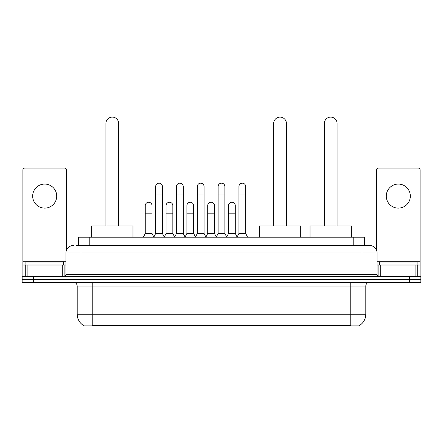 <?xml version="1.0" encoding="UTF-8"?>
<svg xmlns="http://www.w3.org/2000/svg" width="443" height="443" viewBox="0 0 443 443"><rect width="100%" height="100%" fill="white"/><g stroke="black" fill="none" stroke-linecap="round" stroke-linejoin="round"><path stroke-width="0.66" d="M76.074 245.477L80.958 245.477L76.074 245.477L78.522 245.477L78.522 237.21L364.478 237.21L364.478 245.477M359.411 325.522L359.411 325.893L83.589 325.893L83.589 325.522M83.699 325.588A13.152 13.152 0 0 1 77.204 314.242L92.233 314.242L92.233 325.588L350.767 325.588L350.767 314.242L365.796 314.242L365.796 286.056A3.76 3.76 0 0 1 369.556 282.302M77.204 314.242L77.204 286.056C76.977 283.775 75.725 282.523 73.444 282.302M359.301 325.588A13.152 13.152 0 0 0 365.796 314.242M33.424 276.288L420.85 276.288L420.85 279.295L22.15 279.295L22.15 282.302L33.424 282.302L33.424 279.295L22.15 279.295L22.15 276.288L33.424 276.288L33.424 279.295L420.85 279.295L420.85 282.302L33.424 282.302M73.444 245.477A7.514 7.514 0 0 0 65.929 252.992L65.929 274.411A1.877 1.877 0 0 1 64.047 276.288M369.556 245.477L362.042 245.477L369.556 245.477A7.514 7.514 0 0 1 377.071 252.992L377.071 274.411C377.181 275.552 377.807 276.177 378.953 276.288M377.071 252.992L80.958 252.992L80.958 245.477L362.042 245.477L362.042 274.411L377.071 274.411M63.487 265.014L63.487 262.007L25.91 262.007L25.91 265.014M44.699 184.072A12.027 12.027 0 0 0 32.671 196.099A12.027 12.027 0 0 0 44.699 208.121A12.027 12.027 0 0 0 56.721 196.099A12.027 12.027 0 0 0 44.699 184.072M62.264 276.288L62.264 265.014L27.128 265.014L27.128 276.288M66.494 250.134L66.494 169.946A1.877 1.877 0 0 0 64.612 168.063L24.78 168.063A1.877 1.877 0 0 0 22.903 169.946L22.903 265.014L27.128 265.014M62.264 265.014L65.929 265.014M22.903 276.288L22.903 265.014M417.09 265.014L417.09 262.007L379.513 262.007L379.513 265.014M105.91 225.936L105.91 123.497A6.39 6.39 0 0 1 112.3 117.107A6.39 6.39 0 0 1 118.685 123.497A6.39 6.39 0 0 0 112.3 117.107M118.685 225.936L118.685 123.497M132.966 237.21L132.966 225.936L91.629 225.936L91.629 237.21M273.658 225.936L273.658 123.497A6.39 6.39 0 0 1 280.048 117.107A6.39 6.39 0 0 1 286.433 123.497A6.39 6.39 0 0 0 280.048 117.107M286.433 225.936L286.433 123.497M300.714 237.21L300.714 225.936L259.376 225.936L259.376 237.21M324.315 225.936L324.315 123.497A6.39 6.39 0 0 1 330.7 117.107A6.39 6.39 0 0 1 337.09 123.497A6.39 6.39 0 0 0 330.7 117.107M337.09 225.936L337.09 123.497M351.371 237.21L351.371 225.936L310.034 225.936L310.034 237.21M153.787 237.21L155.665 233.45L162.426 233.45L164.309 237.21M162.426 233.45L162.426 186.553A3.383 3.383 0 0 0 159.048 183.169A3.383 3.383 0 0 1 159.258 183.175M155.665 233.45L155.665 194.067L162.426 194.067M155.665 194.067L155.665 186.553A3.383 3.383 0 0 1 159.048 183.169M174.603 237.21L176.48 233.45L183.247 233.45L185.124 237.21M183.247 233.45L183.247 186.553A3.383 3.383 0 0 0 179.864 183.169A3.383 3.383 0 0 1 180.074 183.175M176.48 233.45L176.48 194.067L183.247 194.067M176.48 194.067L176.48 186.553A3.383 3.383 0 0 1 179.864 183.169M195.418 237.21L197.301 233.45L204.062 233.45L205.945 237.21M204.062 233.45L204.062 186.553A3.383 3.383 0 0 0 200.685 183.169A3.383 3.383 0 0 1 200.895 183.175M197.301 233.45L197.301 194.067L204.062 194.067M197.301 194.067L197.301 186.553A3.383 3.383 0 0 1 200.685 183.169M216.239 237.21L218.117 233.45L224.883 233.45L226.761 237.21M224.883 233.45L224.883 186.553A3.383 3.383 0 0 0 221.5 183.169A3.383 3.383 0 0 1 221.71 183.175M218.117 233.45L218.117 194.067L224.883 194.067M218.117 194.067L218.117 186.553A3.383 3.383 0 0 1 221.5 183.169M237.055 237.21L238.938 233.45L245.699 233.45L247.582 237.21M245.699 233.45L245.699 186.553A3.383 3.383 0 0 0 242.315 183.169A3.383 3.383 0 0 1 242.531 183.175M238.938 233.45L238.938 194.067L245.699 194.067M238.938 194.067L238.938 186.553A3.383 3.383 0 0 1 242.315 183.169M143.377 237.21L145.254 233.45L152.021 233.45L153.843 237.094M152.021 233.45L152.021 205.641A3.383 3.383 0 0 0 148.848 202.268A3.383 3.383 0 0 1 152.021 205.641M145.254 233.45L145.254 213.155L152.021 213.155M145.254 213.155L145.254 205.641A3.383 3.383 0 0 1 148.848 202.268M164.248 237.094L166.075 233.45L172.836 233.45L174.658 237.094M172.836 233.45L172.836 205.641A3.383 3.383 0 0 0 169.669 202.268A3.383 3.383 0 0 1 172.836 205.641M166.075 233.45L166.075 213.155L172.836 213.155M166.075 213.155L166.075 205.641A3.383 3.383 0 0 1 169.669 202.268M185.069 237.094L186.891 233.45L193.657 233.45L195.479 237.094M193.657 233.45L193.657 205.641A3.383 3.383 0 0 0 190.484 202.268A3.383 3.383 0 0 1 193.657 205.641M186.891 233.45L186.891 213.155L193.657 213.155M186.891 213.155L186.891 205.641A3.383 3.383 0 0 1 190.484 202.268M205.884 237.094L207.712 233.45L214.473 233.45L216.295 237.094M214.473 233.45L214.473 205.641A3.383 3.383 0 0 0 211.305 202.268A3.383 3.383 0 0 1 214.473 205.641M207.712 233.45L207.712 213.155L214.473 213.155M207.712 213.155L207.712 205.641A3.383 3.383 0 0 1 211.305 202.268M226.705 237.094L228.527 233.45L235.288 233.45L237.116 237.094M235.288 233.45L235.288 205.641A3.383 3.383 0 0 0 232.121 202.268A3.383 3.383 0 0 1 235.288 205.641M228.527 233.45L228.527 213.155L235.288 213.155M228.527 213.155L228.527 205.641A3.383 3.383 0 0 1 232.121 202.268M398.301 184.072A12.027 12.027 0 0 0 386.279 196.099A12.027 12.027 0 0 0 398.301 208.121A12.027 12.027 0 0 0 410.329 196.099A12.027 12.027 0 0 0 398.301 184.072M415.872 276.288L415.872 265.014L380.736 265.014L380.736 276.288M420.097 276.288L420.097 265.014L420.097 276.288M415.872 265.014L420.097 265.014L420.097 169.946A1.877 1.877 0 0 0 418.22 168.063L378.388 168.063A1.877 1.877 0 0 0 376.506 169.946L376.506 250.134M377.071 265.014L380.736 265.014M349.267 325.893L349.267 325.522M93.733 325.893L93.733 325.522M89.796 245.477L89.796 237.21M353.204 245.477L353.204 237.21M350.767 282.302L350.767 286.056L77.204 286.056M365.796 286.056L350.767 286.056L350.767 314.242L92.233 314.242L92.233 282.302M409.576 282.302L409.576 276.288M80.958 276.288L80.958 252.992L65.929 252.992M65.929 274.411L362.042 274.411L362.042 276.288M65.929 261.259L22.903 261.259M64.113 265.014L64.113 276.288M22.931 265.014L22.931 276.288M25.279 276.288L25.279 265.014M105.91 146.046L118.685 146.046M273.658 146.046L286.433 146.046M324.315 146.046L337.09 146.046M420.097 261.259L377.071 261.259M420.069 276.288L420.069 265.014M417.721 265.014L417.721 276.288M378.887 276.288L378.887 265.014"/></g></svg>
